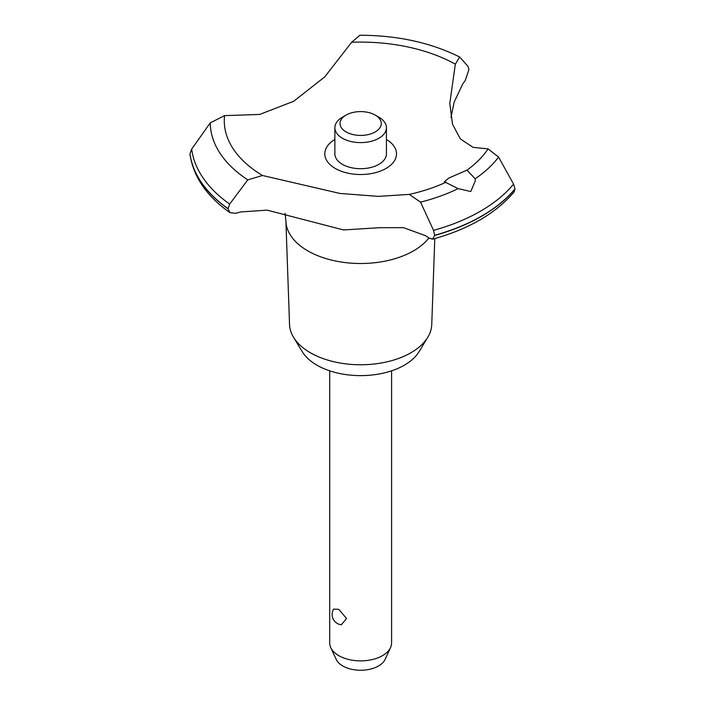 <?xml version="1.0" encoding="UTF-8"?>
<svg xmlns="http://www.w3.org/2000/svg" width="705" height="705" viewBox="0 0 705 705"><rect width="100%" height="100%" fill="white"/><g stroke="black" fill="none" stroke-linecap="round" stroke-linejoin="round"><path stroke-width="1.06" d="M434.782 238.598L431.751 324.547A71.117 41.057 180 0 1 427.794 337.246A71.117 41.057 180 0 1 310.359 352.738A71.117 41.057 180 0 1 293.509 337.246A71.117 41.057 180 0 1 289.543 324.547L285.904 221.22A74.765 43.164 180 0 1 285.886 220.339L285.049 213.342M427.794 337.246L419.061 351.68A61.873 35.726 180 0 1 316.898 365.155A61.873 35.726 180 0 1 302.242 351.68L293.509 337.246M428.913 237.946A74.765 43.164 180 0 1 413.518 250.865A74.765 43.164 180 0 1 307.785 250.865A74.765 43.164 180 0 1 285.904 221.22M351.628 42.265A136.373 78.74 180 0 1 455.324 64.164L459.66 57.017C430.737 42.608 397.479 35.356 359.894 35.25L351.628 42.265L324.758 76.871L293.677 101.273L259.687 114.439L224.578 115.62L210.266 122.855L191.69 149.081M462.727 83.913L454.152 102.172L450.953 117.656M432.667 239.189C468.613 229.204 495.738 213.483 514.042 192.033L515.02 188.878A171.183 98.832 180 0 1 481.691 216.047A171.183 98.832 180 0 1 434.624 235.285L432.667 239.189L429.389 238.272A162.414 93.765 0 0 0 425.529 235.69L403.48 227.653L379.519 227.697L343.573 229.945L267.151 210.143L241.022 211.914A162.414 93.765 0 0 0 235.629 213.307L229.962 212.672L228.059 208.839L229.671 204.08L247.781 179.863L262.498 175.492L339.88 193.434L378.435 196.378L409.235 194.404L420.559 202.132A150.385 86.821 180 0 0 458.1 188.623L444.353 181.74L448.882 178.021L466.948 170.161L475.188 178.753L475.285 180.965L470.755 191.54L458.1 188.614M515.02 189.046A171.183 98.832 180 0 1 481.691 216.215A171.183 98.832 180 0 1 434.624 235.461M420.55 202.132L433.522 230.35L434.624 235.285M329.711 370.839L329.711 643.013A30.932 17.863 0 0 0 330.76 647.604A30.932 17.863 0 0 0 338.779 655.641A30.932 17.863 0 0 0 368.68 660.259A30.932 17.863 0 0 0 390.544 647.604A30.932 17.863 0 0 0 391.583 643.013L391.583 370.839M333.65 609.102L338.779 609.332L346.543 618.532L341.317 624.771A10.311 10.311 0 0 1 333.65 609.094M390.544 647.604L385.106 659.404A25.309 14.611 180 0 1 367.217 669.75A25.309 14.611 180 0 1 342.753 665.969A25.309 14.611 180 0 1 336.197 659.404L330.76 647.604M375.236 115.091A20.621 11.906 0 0 0 346.067 115.091A20.621 11.906 0 0 0 346.067 131.932A20.621 11.906 0 0 0 375.236 131.932A20.621 11.906 0 0 0 375.236 115.091L378.885 117.197L375.236 115.091M378.885 117.197L378.885 117.197A25.777 14.884 180 0 1 386.428 127.72A25.777 14.884 180 0 1 370.513 141.476A25.777 14.884 180 0 1 342.418 138.242A25.777 14.884 180 0 1 334.875 127.72A25.777 14.884 180 0 1 342.418 117.197L346.067 115.091M386.428 127.72L386.428 153.822A25.777 14.884 180 0 1 370.513 167.57A25.777 14.884 180 0 1 342.418 164.344A25.777 14.884 180 0 1 334.875 153.822L334.875 127.72M515.02 188.878L513.566 184.137L498.594 157.074L488.08 148.878L473.037 147.345L460.356 138.929L452.504 124.221L449.799 103.476L455.324 64.164M446.089 182.198A136.373 78.74 180 0 1 409.235 194.404M262.498 175.492A136.373 78.74 180 0 1 224.578 115.62M488.08 148.878A136.373 78.74 180 0 1 466.948 170.161M386.428 139.44A35.858 20.701 180 0 1 386.005 168.46A35.858 20.701 180 0 1 335.518 168.583A35.858 20.701 180 0 1 334.875 139.44M459.66 57.017L468.067 66.446L468.913 69.61L465.133 80.802A162.414 93.765 0 0 0 462.718 83.913M228.059 208.839A171.183 98.832 180 0 1 189.98 153.937L190.024 154.562C193.487 176.964 206.803 196.334 229.962 212.672M228.059 208.671A171.183 98.832 180 0 1 189.98 153.769L189.98 153.937M229.671 204.08A169.394 97.801 180 0 1 191.698 149.081L189.98 153.769M513.566 184.137A169.394 97.801 180 0 1 480.431 211.218A169.394 97.801 180 0 1 433.531 230.35M498.594 157.074A150.385 86.821 180 0 1 475.188 178.753M247.781 179.863A150.385 86.821 180 0 1 210.266 122.855"/></g></svg>

